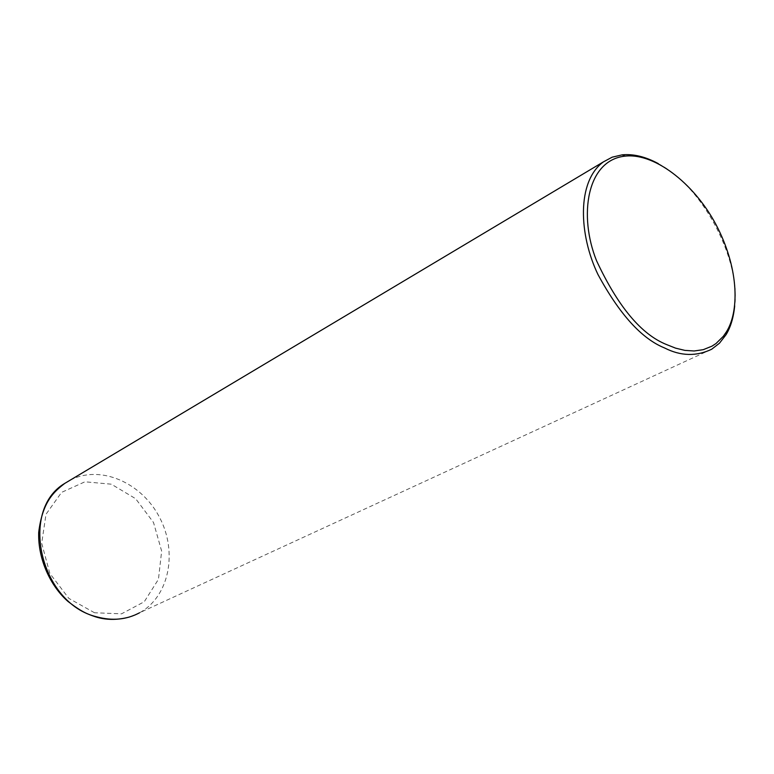 <?xml version="1.0" encoding="UTF-8"?>
<svg xmlns="http://www.w3.org/2000/svg" width="774" height="774" viewBox="0 0 774 774"><rect width="100%" height="100%" fill="white"/><g stroke="black" fill="none" stroke-linecap="round" stroke-linejoin="round"><path stroke-width="0.58" stroke-dasharray="3.87 2.9" d="M70.192 480.161C100.204 464.497 141.439 482.405 159.434 517.187C177.894 551.736 169.438 596.464 139.63 612.737L711.693 349.229M94.544 612.766L68.828 598.379L49.846 573.457L41.699 543.271L46.014 514.246L61.591 492.37L84.956 481.796L111.33 484.185L135.653 498.708L153.513 522.479L161.65 551.098L158.447 579.31L144.264 601.746L121.528 613.83L94.544 612.766M658.287 163.604C706.614 189.098 740.699 264.186 734.7 305.827M139.63 612.737L129.21 617.081"/><path stroke-width="1.16" d="M139.552 612.785C126.549 619.732 112.278 621.077 96.721 616.82C40.151 603.478 18.953 510.211 64.784 483.382L70.192 480.161M734.7 305.827C733.529 317.572 730.646 327.189 726.06 334.687L719.462 343.201L711.693 349.229C696.358 356.572 680.675 356.156 664.634 347.99C641.762 338.789 619.548 314.302 597.983 274.528C579.01 235.19 576.398 181.609 603.439 161.853L612.195 157.17L622.161 154.848C633.432 153.774 645.477 156.687 658.287 163.604M666.598 344.575C641.288 334.474 617.942 306.533 596.551 260.732C578.439 215.685 586.692 160.131 625.063 156.135C656.013 152.594 697.151 186.36 717.924 228.349C739.025 270.503 739.083 311.622 726.496 331.707L723.332 336.303L716.018 343.521L711.964 346.162L703.285 349.664L694.143 350.98L684.826 350.38L675.586 348.145L666.598 344.575M603.439 161.853L64.784 483.382C53.928 491.761 42.541 501.484 38.7 532.367C37.8 559.999 51.219 586.915 68.112 601.543C81.628 611.876 86.969 613.917 95.347 616.762C105.903 620.138 117.184 620.245 129.21 617.081M625.063 156.135L622.161 154.848M726.496 331.707L726.06 334.687"/></g></svg>
